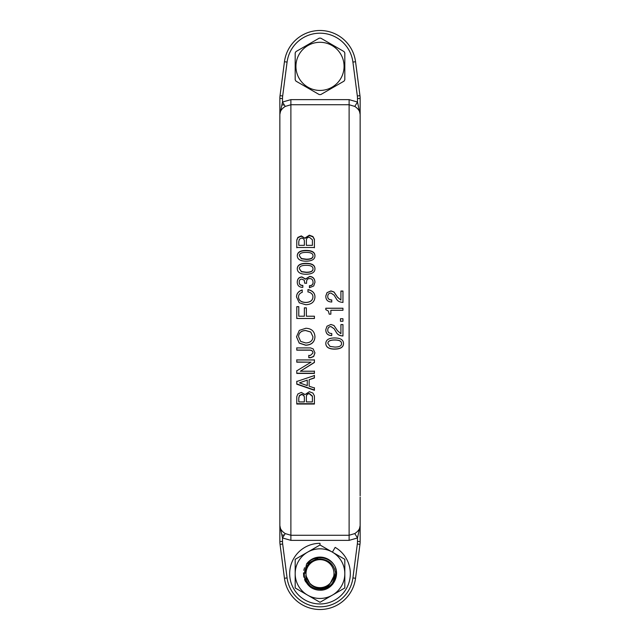 <?xml version="1.0" encoding="UTF-8"?>
<svg xmlns="http://www.w3.org/2000/svg" width="640" height="640" viewBox="0 0 640 640"><rect width="100%" height="100%" fill="white"/><g stroke="black" fill="none" stroke-linecap="round" stroke-linejoin="round"><path stroke-width="0.96" d="M354.776 533.576L357.496 537.96L360.144 525.576C360.128 528.576 358.336 531.24 354.776 533.576L349.112 535.256L349.112 540.36L357.496 537.96L357.496 541.496A19.408 19.408 0 0 1 357.328 544.008L352.912 577.928A33.192 33.192 0 0 1 287.088 577.928L282.672 544.008A19.408 19.408 0 0 1 282.504 541.496L282.504 537.96L290.888 540.36L349.112 540.36M354.776 106.424L357.496 102.04L349.112 99.64L349.112 535.256L290.888 535.256L285.224 533.576C281.672 531.24 279.888 528.576 279.856 525.576L279.856 114.424C279.872 111.424 281.664 108.76 285.224 106.424L290.888 104.744L349.112 104.744L354.776 106.424C358.312 108.752 360.104 111.416 360.144 114.424L360.144 495.808M285.224 533.576L282.504 537.96L279.856 525.576L279.856 541.496A22.056 22.056 0 0 0 280.04 544.344L284.456 578.264A35.84 35.84 0 0 0 355.544 578.264L359.96 544.344A22.056 22.056 0 0 0 360.144 541.496L360.144 525.704M327.016 292.648L330.952 290.912L334.016 291.992L337.464 297.12L340.912 300.128L340.912 291.032L342.952 291.032L342.952 302.392C339.888 302.248 337.768 301.2 336.592 299.256L334.168 295.232L330.96 293.04C328.896 293.128 327.824 294.288 327.744 296.528C327.744 298.664 329.08 299.808 331.752 299.952L331.752 301.984C327.784 301.936 325.8 299.952 325.8 296.04L327.016 292.648L330.952 291.024L334.016 292.104L337.464 297.208L340.912 300.128M325.8 308.232L342.952 308.232L342.952 310.264L330.856 310.264L330.856 314.16L329.192 314.16L328.392 311.088L325.8 309.632L325.8 308.232M340.464 318.744L342.952 318.744L342.952 321.256L340.464 321.256L340.464 318.744L342.952 318.744M327.016 326.2L330.952 324.456L334.016 325.536L337.464 330.696L340.912 333.72L340.912 324.576L342.952 324.576L342.952 335.984C339.888 335.84 337.768 334.792 336.592 332.84L334.168 328.8L330.96 326.6C328.896 326.688 327.824 327.856 327.744 330.104C327.744 332.248 329.08 333.392 331.752 333.544L331.752 335.576C327.784 335.528 325.8 333.544 325.8 329.608L327.016 326.2M297.272 255.776C297.352 252.264 300.232 250.48 305.912 250.424C311.944 250.416 314.952 252.2 314.952 255.776C314.952 259.376 311.856 261.176 305.664 261.176C300.232 261.048 297.432 259.248 297.272 255.776M299.32 330.384L305.888 328.256C311.616 328.544 314.64 331.4 314.952 336.832C314.624 342.152 311.552 344.952 305.736 345.24L299.224 343.12L296.512 336.816L299.32 330.384M296.776 347.92L310.552 347.92L313.168 348.904L314.952 352.928L313.648 356.512L310.784 357.712L308.8 357.712L308.8 355.472L310.36 355.472L312.944 353.008C312.888 351.224 311.84 350.28 309.824 350.176L296.776 350.176L296.776 347.92M296.776 359.944L314.416 359.944L314.416 362.488L300.336 371.224L314.416 371.224L314.416 373.424L296.776 373.424L296.776 370.832L311.032 362.176L296.776 362.176L296.776 359.944M305.048 394.552L309.336 391.704L312.92 393.072L314.416 395.888L314.416 404.032L296.776 404.032L296.776 396.624L297.864 393.968L301.304 392.408L305.048 394.552M296.776 381.512L314.416 375.536L314.416 377.976L309.144 379.696L309.144 386.192L314.416 387.992L314.416 390.296L296.776 384.184L296.776 381.512M296.776 306.656L298.784 306.656L298.784 316.216L304.36 316.216L304.36 307.84L306.368 307.84L306.368 316.216L314.416 316.216L314.416 318.488L296.776 318.488L296.776 306.656M307.96 291.872L307.96 289.568C312.624 290.64 314.952 293.104 314.952 296.976C314.64 301.888 311.576 304.472 305.76 304.736L299.288 302.8L296.512 296.944C296.56 293.568 298.464 291.232 302.224 289.936L302.224 292.28C299.752 293.232 298.52 294.816 298.52 297.04C298.744 300.456 301.2 302.248 305.888 302.416C310.312 302.216 312.664 300.4 312.944 296.976C312.944 294.352 311.288 292.656 307.96 291.872M297.272 282.168C297.368 278.88 298.92 277.128 301.936 276.92L305.544 279.016L309.64 276.416C312.984 276.648 314.76 278.592 314.968 282.248L313.712 285.976L309.432 287.744L309.432 285.728C311.704 285.616 312.912 284.592 313.056 282.656C313.056 279.936 311.904 278.576 309.6 278.584C307.576 278.576 306.56 279.792 306.56 282.224L306.56 283.224L304.712 283.224L304.272 280.248L301.808 279.136C300.088 279.136 299.224 280.208 299.224 282.344C299.224 284.32 300.424 285.336 302.832 285.4L302.832 287.392C299.168 287.264 297.312 285.528 297.272 282.168L297.264 281.984M297.272 268.768C297.352 265.192 300.232 263.376 305.912 263.32C311.944 263.312 314.952 265.128 314.952 268.768C314.952 272.416 311.856 274.24 305.664 274.248C300.232 274.12 297.432 272.288 297.272 268.768M305.048 237.984L309.336 235.192L312.92 236.528L314.416 239.304L314.416 247.496L296.776 247.496L296.776 240.04L297.864 237.408L301.304 235.88L305.048 238.312L309.336 235.528L312.92 236.856L314.416 239.624L314.416 247.784M325.8 343.552C325.888 339.888 328.768 338.024 334.448 337.96C340.472 337.96 343.488 339.824 343.488 343.552C343.488 347.272 340.392 349.128 334.2 349.128C328.768 349 325.968 347.144 325.8 343.552M285.224 106.424L282.504 102.04L279.856 114.424L279.856 535.048M279.864 114.024L279.856 114.424L279.864 114.024M360.144 144.192L360.144 104.952L360.144 114.424L357.496 102.04L357.496 98.504A19.408 19.408 0 0 0 357.328 95.992L352.912 62.072A33.192 33.192 0 0 0 287.088 62.072L282.672 95.992A19.408 19.408 0 0 0 282.504 98.504L282.504 102.04L290.888 99.64L349.112 99.64M360.144 114.424L360.144 98.504A22.056 22.056 0 0 0 359.96 95.656L355.544 61.736A35.84 35.84 0 0 0 284.456 61.736L280.04 95.656A22.056 22.056 0 0 0 279.856 98.504L279.856 114.296M360.144 497.128L360.144 535.048L360.144 497.128M279.856 142.872L279.856 497.128M325.8 296.128L327.016 292.752M327.744 296.528L327.744 296.624C327.744 298.752 329.08 299.888 331.752 300.032L331.752 302.056M340.912 291.152L342.952 291.152L342.952 302.464M325.8 309.672L325.8 308.28L342.952 308.28L342.952 310.304M330.856 310.304L330.856 314.184M342.952 321.256L340.464 321.256M331.752 333.488L331.752 335.512C327.784 335.472 325.8 333.488 325.8 329.576M342.952 324.56L342.952 335.92C339.888 335.776 337.768 334.736 336.592 332.792L334.168 328.768L330.96 326.576C328.896 326.656 327.824 327.824 327.744 330.064L327.744 330.104M340.912 333.664L340.912 324.56M313 255.848C313.048 253.512 310.752 252.36 306.12 252.4C301.608 252.4 299.344 253.504 299.344 255.712L301.456 258.536L306.272 259.176C310.776 259.176 313.016 258.064 313 255.848L313 256.096C313.016 258.312 310.776 259.416 306.272 259.416L306.272 259.176M306.272 259.416L301.456 258.784L299.344 255.712M297.272 256.032C297.352 252.528 300.232 250.752 305.912 250.696C311.944 250.696 314.952 252.472 314.952 256.032M312.944 336.76L310.744 332L305.664 330.512C301.224 330.688 298.856 332.728 298.552 336.624L300.656 341.408L305.736 342.96C310.312 342.776 312.712 340.712 312.944 336.76L310.744 332.048L305.664 330.552C301.224 330.736 298.856 332.776 298.552 336.696M314.952 336.76C314.624 342.064 311.552 344.856 305.736 345.144L299.224 343.032L296.512 336.752M312.944 353.008L312.944 352.88C312.888 351.104 311.84 350.16 309.824 350.056L296.776 350.056L296.776 347.808M314.952 352.792L313.648 356.368L310.784 357.56L308.8 357.56L308.8 355.328M311.032 362.176L296.776 362.008L296.776 359.784M314.416 371.016L314.416 373.216L296.776 373.216L296.776 370.632M314.416 359.784L314.416 362.32L300.336 371.224M304.36 401.6L304.36 396.872L303.696 395.12L301.744 394.256L299.456 395.448L298.784 397.776L298.784 401.928L304.36 401.928L304.36 397.184L303.696 395.424L301.744 394.552L299.456 395.744L298.784 398.088M298.784 397.776L298.784 401.6M312.408 401.6L312.408 396.08L309.336 393.496C307.36 393.496 306.368 394.632 306.368 396.904L306.368 401.928L312.408 401.928L312.408 396.376L309.336 393.784C307.36 393.792 306.368 394.928 306.368 397.208M306.368 396.904L306.368 401.6M314.416 403.704L296.776 403.704M299.488 382.848L307.264 380.12L299.488 382.848L307.264 385.616L307.264 380.36M314.416 387.728L314.416 390.016L296.776 383.928L296.776 381.272M314.416 375.32L314.416 377.744L309.144 379.696M296.776 318.496L296.776 306.712L298.784 306.712M306.368 316.216L314.416 316.232L314.416 318.496M304.36 307.888L306.368 307.888M298.784 316.216L304.36 316.216M307.96 291.984L307.96 289.688C312.624 290.752 314.952 293.216 314.952 297.064M298.52 297.04L298.52 297.136C298.744 300.536 301.2 302.32 305.888 302.488C310.312 302.288 312.664 300.48 312.944 297.064L312.944 296.976M296.512 297.04C296.56 293.672 298.464 291.344 302.224 290.056L302.224 292.392M297.272 282.32C297.368 279.048 298.92 277.304 301.936 277.088L305.544 279.176L309.64 276.592C312.984 276.816 314.76 278.752 314.968 282.4M302.832 286.728L302.832 287.392M299.224 282.344L299.224 282.496C299.224 284.456 300.424 285.472 302.832 285.536M306.56 282.376L306.56 283.376M309.432 285.864C311.704 285.752 312.912 284.736 313.056 282.808L313.056 282.656M313 268.832C313.048 266.464 310.752 265.296 306.12 265.328C301.608 265.328 299.344 266.448 299.344 268.696L301.456 271.568L306.272 272.216C310.776 272.216 313.016 271.088 313 268.832L313 269.032C313.016 271.28 310.776 272.4 306.272 272.408L306.272 272.216M306.272 272.408L301.456 271.76L299.344 268.696M297.272 268.968C297.352 265.408 300.232 263.6 305.912 263.544C311.944 263.536 314.952 265.344 314.952 268.968M303.696 238.84L301.744 237.984L299.456 239.16L298.784 241.488L298.784 245.352L304.36 245.352L304.36 240.592L303.696 238.84M304.36 245.352L298.784 245.352M312.408 239.792L309.336 237.232C307.36 237.224 306.368 238.352 306.368 240.616L306.368 245.352L312.408 245.352L312.408 239.792M312.408 245.352L306.368 245.352M296.776 247.784L296.776 240.352L297.864 237.736L301.304 236.208L305.048 238.312M341.536 343.584L341.536 343.528C341.576 341.112 339.288 339.92 334.656 339.952C330.136 339.952 327.88 341.104 327.88 343.392L329.984 346.408L334.8 347.064C339.312 347.072 341.552 345.92 341.536 343.624C341.576 341.192 339.288 340 334.656 340.032C330.136 340.032 327.88 341.184 327.88 343.488M343.488 343.456C343.488 347.168 340.392 349.016 334.2 349.016C328.768 348.888 325.968 347.04 325.8 343.456M352.912 62.072L355.544 61.736A35.84 35.84 0 0 0 284.456 61.736L287.088 62.072M305.68 581.912L304.552 579.552M303.776 576.864L303.48 572.872M303.792 570.336L304.552 567.728M311.304 587.712L303.776 576.864L306.568 563.976L320 557.096A16.544 16.544 0 0 1 333.432 563.976C341.448 574.072 333.112 590.728 320 590.184A16.544 16.544 0 0 1 310.72 587.336C306.248 583.84 304.112 579.28 304.32 573.64C305.664 564.664 310.888 559.76 320 558.936C329.112 559.768 334.336 564.664 335.68 573.64C335.888 579.272 333.76 583.84 329.28 587.336A16.544 16.544 0 0 1 320 590.184L332.616 584.344L336.344 571.104M331.752 562L333.576 564.192M335.448 567.728L336.208 570.336M333.432 563.976C329.896 559.944 325.416 557.864 320 557.744C314.576 557.872 310.104 559.952 306.568 563.976A16.544 16.544 0 0 1 320 557.096M334.304 573.64A14.304 14.104 0 0 1 334.16 575.488C335.104 593.632 304.92 593.648 305.84 575.488L310.04 583.872C312.76 586.672 316.08 588.104 320 588.176C323.92 588.112 327.24 586.672 329.96 583.872L334.16 575.488M305.696 573.64A14.304 14.104 0 0 1 320 559.648M306.008 573.64A13.992 13.992 0 0 1 320 559.648A13.992 13.992 0 0 1 333.992 573.64A13.992 13.992 0 0 1 320 587.632A13.992 13.992 0 0 1 306.008 573.64M344.032 51.584A28.208 28.208 0 0 1 344.816 52.936L344.816 79.784A28.208 28.208 0 0 1 344.032 81.136L320.784 94.56A28.208 28.208 0 0 1 319.216 94.56L295.968 81.136A28.208 28.208 0 0 1 295.184 79.784L295.184 52.936A28.208 28.208 0 0 1 295.968 51.584L319.216 38.16A28.208 28.208 0 0 1 320.784 38.16L344.032 51.584M320 42.296A24.072 24.072 0 0 1 344.072 66.36A24.072 24.072 0 0 1 320 90.432A24.072 24.072 0 0 1 295.928 66.36A24.072 24.072 0 0 1 320 42.296M320 544.984L320 543.312A30.328 30.328 0 0 0 291.504 584.008A30.328 30.328 0 0 0 339.496 596.872A30.328 30.328 0 0 0 335.16 547.376L332.408 552.152L320 544.984L295.184 559.312L295.184 587.968L320 602.288L344.816 587.968L344.816 559.312L332.408 552.152A24.816 24.816 0 0 0 295.184 573.64A24.816 24.816 0 0 0 332.408 595.128A24.816 24.816 0 0 0 332.408 552.152M290.888 99.64L290.888 540.36M279.856 98.504L282.504 98.504M279.856 541.496L282.504 541.496M280.04 544.344L282.672 544.008M284.456 578.264L287.088 577.928M355.544 578.264L352.912 577.928M359.96 544.344L357.328 544.008M360.144 541.496L357.496 541.496M360.144 98.504L357.496 98.504M359.96 95.656L357.328 95.992M280.04 95.656L282.672 95.992M355.544 61.736A35.84 35.84 0 0 0 284.456 61.736M284.312 104.952L282.504 104.952M282.504 535.048L284.312 535.048"/></g></svg>
